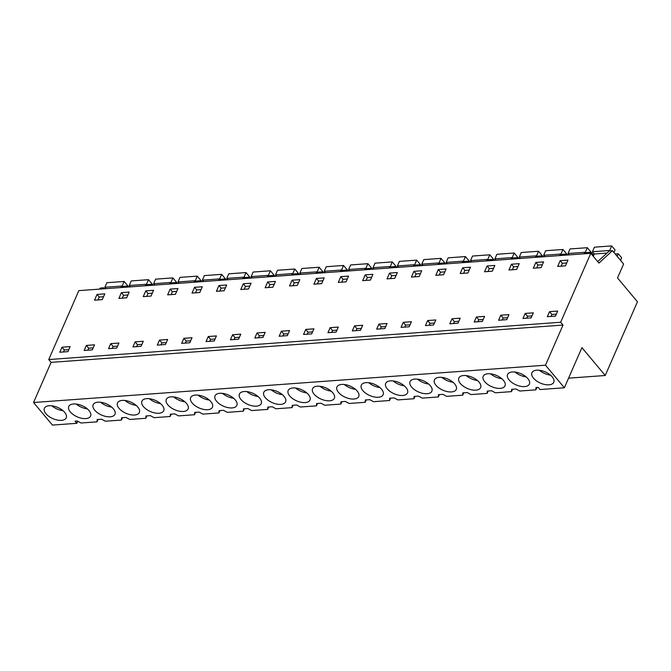 <?xml version="1.0" encoding="UTF-8"?>
<svg xmlns="http://www.w3.org/2000/svg" width="671" height="671" viewBox="0 0 671 671"><rect width="100%" height="100%" fill="white"/><g stroke="black" fill="none" stroke-linecap="round" stroke-linejoin="round"><path stroke-width="1.01" d="M77.727 421.254L76.829 423.309L52.447 425.087L33.55 402.508L545.481 365.192L564.378 387.771L540.004 389.549L538.192 387.385L535.978 387.544L535.852 389.851L536.884 387.477M597.71 261.606L609.394 250.92L612.464 250.694L598.935 263.066L590.774 253.319L78.843 290.627L48.731 359.555L51.088 362.374L33.55 402.508M104.424 288.765L103.602 287.784L100.533 288.01L99.3 289.142M568.572 378.167L605.234 375.5L637.45 301.765L617.513 277.953L623.611 264.013L612.464 250.694M564.378 387.771L581.916 347.637L605.234 375.5M535.852 389.851L519.773 391.025L516.024 389.004L511.604 389.323L511.478 391.629L495.399 392.803L491.65 390.782L487.221 391.101L487.096 393.407L471.017 394.573L467.268 392.552L462.847 392.879L462.722 395.185L446.643 396.351L442.894 394.33L440.679 394.489L438.465 394.657L438.339 396.955L422.269 398.129L418.519 396.108L414.091 396.427L413.965 398.733L397.886 399.908L394.137 397.886L389.717 398.205L389.583 400.512L373.512 401.686L369.763 399.664L365.334 399.983L365.209 402.29L349.13 403.464L345.38 401.443L340.96 401.761L340.834 404.068L324.756 405.242L321.006 403.212L316.578 403.539L316.452 405.846L300.373 407.012L296.624 404.99L294.418 405.15L292.204 405.318L292.078 407.624L275.999 408.79L272.25 406.769L270.036 406.928L267.821 407.096L267.695 409.394L251.625 410.568L247.876 408.547L243.447 408.865L243.321 411.172L227.243 412.346L223.493 410.325L219.073 410.644L218.939 412.95L202.868 414.124L199.119 412.103L194.691 412.422L194.565 414.728L178.486 415.903L174.737 413.873L170.317 414.2L170.191 416.506L154.112 417.672L150.363 415.651L145.934 415.978L145.808 418.285L129.729 419.45L125.98 417.429L123.774 417.588L121.56 417.756L121.434 420.054L105.355 421.229L101.606 419.207L97.178 419.526L97.052 421.833L80.981 423.007L77.232 420.985L75.018 421.145L76.829 423.309M64.668 412.363A11.91 6.098 23.6 0 1 66.219 417.815A11.91 6.098 23.6 0 1 57.303 420.054A11.91 6.098 23.6 0 1 45.947 413.73A11.91 6.098 23.6 0 1 44.395 408.278A11.91 6.098 23.6 0 1 53.311 406.047A11.91 6.098 23.6 0 1 64.668 412.363M113.416 408.815A11.91 6.098 23.6 0 1 114.976 414.259A11.91 6.098 23.6 0 1 106.06 416.498A11.91 6.098 23.6 0 1 94.703 410.174A11.91 6.098 23.6 0 1 93.152 404.73A11.91 6.098 23.6 0 1 102.067 402.491A11.91 6.098 23.6 0 1 113.416 408.815M70.329 411.952A11.91 6.098 23.6 0 1 68.769 406.509A11.91 6.098 23.6 0 1 77.685 404.269A11.91 6.098 23.6 0 1 89.042 410.593A11.91 6.098 23.6 0 1 90.593 416.037A11.91 6.098 23.6 0 1 81.677 418.276A11.91 6.098 23.6 0 1 70.329 411.952M162.172 405.259A11.91 6.098 23.6 0 1 163.732 410.711A11.91 6.098 23.6 0 1 154.816 412.942A11.91 6.098 23.6 0 1 143.46 406.626A11.91 6.098 23.6 0 1 141.908 401.174A11.91 6.098 23.6 0 1 150.816 398.943A11.91 6.098 23.6 0 1 162.172 405.259M235.311 399.933A11.91 6.098 23.6 0 1 236.863 405.376A11.91 6.098 23.6 0 1 227.947 407.616A11.91 6.098 23.6 0 1 216.59 401.292A11.91 6.098 23.6 0 1 215.039 395.84A11.91 6.098 23.6 0 1 223.955 393.609A11.91 6.098 23.6 0 1 235.311 399.933M210.929 401.703A11.91 6.098 23.6 0 1 212.481 407.154A11.91 6.098 23.6 0 1 203.573 409.394A11.91 6.098 23.6 0 1 192.216 403.07A11.91 6.098 23.6 0 1 190.656 397.618A11.91 6.098 23.6 0 1 199.572 395.387A11.91 6.098 23.6 0 1 210.929 401.703M167.834 404.848A11.91 6.098 23.6 0 1 166.282 399.396A11.91 6.098 23.6 0 1 175.198 397.165A11.91 6.098 23.6 0 1 186.555 403.481A11.91 6.098 23.6 0 1 188.106 408.933A11.91 6.098 23.6 0 1 179.191 411.164A11.91 6.098 23.6 0 1 167.834 404.848M435.991 385.305A11.91 6.098 23.6 0 1 434.439 379.853A11.91 6.098 23.6 0 1 443.355 377.614A11.91 6.098 23.6 0 1 454.703 383.938A11.91 6.098 23.6 0 1 456.263 389.39A11.91 6.098 23.6 0 1 447.347 391.621A11.91 6.098 23.6 0 1 435.991 385.305M332.816 392.82A11.91 6.098 23.6 0 1 334.376 398.272A11.91 6.098 23.6 0 1 325.46 400.503A11.91 6.098 23.6 0 1 314.103 394.187A11.91 6.098 23.6 0 1 312.552 388.735A11.91 6.098 23.6 0 1 321.459 386.504A11.91 6.098 23.6 0 1 332.816 392.82M308.442 394.598A11.91 6.098 23.6 0 1 309.994 400.05A11.91 6.098 23.6 0 1 301.078 402.281A11.91 6.098 23.6 0 1 289.729 395.965A11.91 6.098 23.6 0 1 288.169 390.514A11.91 6.098 23.6 0 1 297.085 388.274A11.91 6.098 23.6 0 1 308.442 394.598M284.059 396.376A11.91 6.098 23.6 0 1 285.62 401.828A11.91 6.098 23.6 0 1 276.704 404.059A11.91 6.098 23.6 0 1 265.347 397.735A11.91 6.098 23.6 0 1 263.795 392.292A11.91 6.098 23.6 0 1 272.711 390.052A11.91 6.098 23.6 0 1 284.059 396.376M338.478 392.409A11.91 6.098 23.6 0 1 336.926 386.957A11.91 6.098 23.6 0 1 345.842 384.726A11.91 6.098 23.6 0 1 357.198 391.042A11.91 6.098 23.6 0 1 358.75 396.494A11.91 6.098 23.6 0 1 349.834 398.725A11.91 6.098 23.6 0 1 338.478 392.409M430.329 385.716A11.91 6.098 23.6 0 1 431.881 391.159A11.91 6.098 23.6 0 1 422.965 393.399A11.91 6.098 23.6 0 1 411.617 387.075A11.91 6.098 23.6 0 1 410.056 381.631A11.91 6.098 23.6 0 1 418.972 379.392A11.91 6.098 23.6 0 1 430.329 385.716M405.955 387.494A11.91 6.098 23.6 0 1 407.507 392.938A11.91 6.098 23.6 0 1 398.591 395.177A11.91 6.098 23.6 0 1 387.234 388.853A11.91 6.098 23.6 0 1 385.682 383.409A11.91 6.098 23.6 0 1 394.598 381.17A11.91 6.098 23.6 0 1 405.955 387.494M503.46 380.382A11.91 6.098 23.6 0 1 505.02 385.833A11.91 6.098 23.6 0 1 496.104 388.064A11.91 6.098 23.6 0 1 484.747 381.749A11.91 6.098 23.6 0 1 483.195 376.297A11.91 6.098 23.6 0 1 492.103 374.066A11.91 6.098 23.6 0 1 503.46 380.382M362.86 390.631A11.91 6.098 23.6 0 1 361.3 385.179A11.91 6.098 23.6 0 1 370.216 382.948A11.91 6.098 23.6 0 1 381.573 389.264A11.91 6.098 23.6 0 1 383.124 394.716A11.91 6.098 23.6 0 1 374.217 396.955A11.91 6.098 23.6 0 1 362.86 390.631M119.086 408.404A11.91 6.098 23.6 0 1 117.526 402.952A11.91 6.098 23.6 0 1 126.442 400.713A11.91 6.098 23.6 0 1 137.798 407.037A11.91 6.098 23.6 0 1 139.35 412.489A11.91 6.098 23.6 0 1 130.434 414.72A11.91 6.098 23.6 0 1 119.086 408.404M460.373 383.527A11.91 6.098 23.6 0 1 458.813 378.075A11.91 6.098 23.6 0 1 467.729 375.844A11.91 6.098 23.6 0 1 479.086 382.16A11.91 6.098 23.6 0 1 480.637 387.612A11.91 6.098 23.6 0 1 471.721 389.843A11.91 6.098 23.6 0 1 460.373 383.527M509.121 379.971A11.91 6.098 23.6 0 1 507.57 374.519A11.91 6.098 23.6 0 1 516.485 372.288A11.91 6.098 23.6 0 1 527.842 378.603A11.91 6.098 23.6 0 1 529.394 384.055A11.91 6.098 23.6 0 1 520.478 386.295A11.91 6.098 23.6 0 1 509.121 379.971M552.216 376.834A11.91 6.098 23.6 0 1 553.768 382.277A11.91 6.098 23.6 0 1 544.86 384.517A11.91 6.098 23.6 0 1 533.504 378.192A11.91 6.098 23.6 0 1 531.944 372.74A11.91 6.098 23.6 0 1 540.86 370.509A11.91 6.098 23.6 0 1 552.216 376.834M259.685 398.155A11.91 6.098 23.6 0 1 261.237 403.598A11.91 6.098 23.6 0 1 252.321 405.838A11.91 6.098 23.6 0 1 240.973 399.513A11.91 6.098 23.6 0 1 239.413 394.07A11.91 6.098 23.6 0 1 248.329 391.83A11.91 6.098 23.6 0 1 259.685 398.155M51.088 362.374L563.019 325.058L545.481 365.192M48.731 359.555L560.662 322.248L563.019 325.058M590.774 253.319L560.662 322.248M61.984 347.192L59.778 352.241L67.939 351.646L70.145 346.597L61.984 347.192L64.341 350.002L63.485 351.965M561.568 266.152L557.685 266.429L560.201 260.667L567.976 260.096L565.452 265.867L561.568 266.152M541.078 267.645L533.302 268.207L535.827 262.436L543.594 261.875L541.078 267.645M482.357 321.434L474.204 322.03L476.41 316.98L484.563 316.393L482.357 321.434M487.071 265.993L484.546 271.763L492.321 271.193L494.846 265.431L487.071 265.993L489.268 268.618L493.588 268.308M511.445 264.215L508.928 269.985L516.704 269.415L519.22 263.653L511.445 264.215L513.642 266.84L517.962 266.53M287.339 335.651L279.178 336.246L281.384 331.197L289.545 330.602L287.339 335.651M183.871 338.31L181.665 343.351L189.826 342.755L192.032 337.714L183.871 338.31L186.228 341.12L185.372 343.082M265.146 287.75L267.67 281.988L275.445 281.417L272.921 287.188L265.146 287.75M248.547 288.966L240.772 289.528L243.288 283.766L251.063 283.196L248.547 288.966M230.421 339.803L232.627 334.754L240.788 334.158L238.582 339.207L230.421 339.803M195.907 292.799L192.015 293.084L194.54 287.314L202.306 286.752L199.79 292.514L195.907 292.799M206.047 341.573L208.253 336.532L216.406 335.936L214.208 340.985L206.047 341.573M159.497 340.08L167.658 339.492L165.452 344.533L157.291 345.129L159.497 340.08L161.854 342.898L160.99 344.86M110.74 343.636L108.534 348.685L116.695 348.09L118.901 343.04L110.74 343.636L113.097 346.446L112.233 348.417M125.292 292.363L129.176 292.078L126.66 297.849L118.884 298.419L121.401 292.648L125.292 292.363M84.16 350.463L86.366 345.414L94.519 344.819L92.313 349.868L84.16 350.463M167.641 294.863L170.157 289.092L177.932 288.53L175.416 294.292L167.641 294.863M151.034 296.07L143.258 296.641L145.783 290.87L149.667 290.585L153.558 290.3L151.034 296.07M132.917 346.907L135.123 341.858L143.275 341.262L141.069 346.311L132.917 346.907M218.914 285.536L226.689 284.974L224.164 290.744L216.398 291.306L218.914 285.536L221.111 288.161L225.431 287.851M327.934 332.69L330.14 327.649L338.301 327.054L336.096 332.095L327.934 332.69M297.303 285.41L289.528 285.98L292.044 280.21L299.82 279.639L297.303 285.41M457.983 323.212L449.822 323.808L452.028 318.759L460.189 318.163L457.983 323.212M378.897 324.093L376.691 329.142L384.852 328.547L387.05 323.497L378.897 324.093L381.245 326.903L380.39 328.865M460.172 273.542L462.688 267.771L470.463 267.201L467.947 272.971L460.172 273.542M443.565 274.749L435.789 275.32L438.314 269.549L442.197 269.264L446.089 268.979L443.565 274.749M425.448 325.586L427.653 320.537L435.806 319.941L433.6 324.99L425.448 325.586M390.925 278.582L387.041 278.868L389.557 273.105L397.333 272.535L394.808 278.306L390.925 278.582M401.065 327.364L403.271 322.315L411.432 321.719L409.226 326.769L401.065 327.364M354.514 325.871L362.675 325.276L360.47 330.317L352.309 330.912L354.514 325.871L356.871 328.681L356.016 330.644M305.766 329.419L303.56 334.468L311.713 333.873L313.919 328.824L305.766 329.419L308.115 332.237L307.259 334.2M313.902 284.202L316.427 278.431L324.202 277.869L321.677 283.632L313.902 284.202M369.067 274.598L372.95 274.313L370.434 280.084L362.659 280.646L365.183 274.875L369.067 274.598M338.285 282.424L340.801 276.653L348.576 276.091L346.06 281.854L338.285 282.424M413.932 271.327L411.415 277.089L419.19 276.527L421.707 270.757L413.932 271.327L416.129 273.953L420.449 273.634M498.578 320.252L500.784 315.211L508.945 314.615L506.739 319.656L498.578 320.252M531.113 317.886L522.952 318.473L525.158 313.432L533.319 312.837L531.113 317.886M97.027 294.426L94.502 300.189L102.277 299.627L104.802 293.856L97.027 294.426L99.224 297.052L103.544 296.733M254.804 338.025L257.01 332.975L265.162 332.38L262.957 337.429L254.804 338.025M547.335 316.704L549.541 311.654L557.693 311.059L555.496 316.108L547.335 316.704M102.369 288.916L103.602 287.784M120.604 287.582L121.837 286.458L124.907 286.232L127.985 286.014L128.798 286.987M126.744 287.138L127.985 286.014M144.986 285.812L146.219 284.68L149.289 284.454L152.359 284.236L153.181 285.209M151.126 285.36L152.359 284.236M169.36 284.034L170.593 282.902L176.733 282.457L177.555 283.439M175.5 283.581L176.733 282.457M193.734 282.256L194.976 281.124L201.115 280.679L201.937 281.661M199.883 281.812L201.115 280.679M218.117 280.478L219.35 279.354L225.49 278.901L226.312 279.882M224.257 280.033L225.49 278.901M242.491 278.7L243.724 277.576L249.872 277.123L250.686 278.104M248.639 278.255L249.872 277.123M266.873 276.922L268.106 275.798L274.246 275.345L275.068 276.326M273.013 276.477L274.246 275.345M291.248 275.152L292.481 274.02L295.55 273.793L298.629 273.575L299.442 274.548M297.387 274.699L298.629 273.575M315.63 273.374L316.863 272.241L319.933 272.015L323.003 271.797L323.825 272.77M321.77 272.921L323.003 271.797M340.004 271.596L341.237 270.463L347.377 270.019L348.199 271M346.144 271.151L347.377 270.019M364.378 269.817L365.62 268.685L371.759 268.241L372.581 269.222M370.526 269.373L371.759 268.241M388.761 268.039L389.994 266.915L396.133 266.462L396.955 267.444M394.9 267.595L396.133 266.462M413.135 266.261L414.368 265.137L420.516 264.684L421.329 265.666M419.283 265.817L420.516 264.684M437.517 264.483L438.75 263.359L441.82 263.133L444.89 262.915L445.712 263.888M443.657 264.038L444.89 262.915M461.891 262.713L463.124 261.581L466.194 261.355L469.272 261.136L470.086 262.109M468.031 262.26L469.272 261.136M486.274 260.935L487.507 259.803L493.646 259.358L494.468 260.34M492.413 260.482L493.646 259.358M510.648 259.157L511.881 258.025L518.02 257.58L518.842 258.561M516.787 258.712L518.02 257.58M535.022 257.379L536.263 256.255L542.403 255.802L543.225 256.783M541.17 256.934L542.403 255.802M559.404 255.601L560.637 254.477L566.777 254.024L567.599 255.005M565.544 255.156L566.777 254.024M583.778 253.823L585.011 252.699L591.159 252.246L593.726 255.315M589.926 253.378L591.159 252.246M511.478 391.629L512.51 389.255M487.096 393.407L488.136 391.034M462.722 395.185L463.753 392.812M438.339 396.955L439.379 394.59M413.965 398.733L414.997 396.368M389.583 400.512L390.623 398.138M365.209 402.29L366.24 399.916M340.834 404.068L341.866 401.694M316.452 405.846L317.492 403.472M292.078 407.624L293.11 405.25M267.695 409.394L268.736 407.029M243.321 411.172L244.353 408.807M218.939 412.95L219.979 410.577M194.565 414.728L195.596 412.355M170.191 416.506L171.222 414.133M145.808 418.285L146.848 415.911M121.434 420.054L122.466 417.689M97.052 421.833L98.092 419.467M51.843 405.812A11.91 6.098 -156.4 0 0 62.973 410.669M100.6 402.256A11.91 6.098 -156.4 0 0 111.721 407.121M76.217 404.034A11.91 6.098 -156.4 0 0 87.347 408.899M149.356 398.7A11.91 6.098 -156.4 0 0 160.478 403.565M222.487 393.374A11.91 6.098 -156.4 0 0 233.617 398.238M198.113 395.152A11.91 6.098 -156.4 0 0 209.235 400.008M173.73 396.93A11.91 6.098 -156.4 0 0 184.861 401.786M441.887 377.379A11.91 6.098 -156.4 0 0 453.009 382.244M320 386.27A11.91 6.098 -156.4 0 0 331.122 391.126M295.617 388.039A11.91 6.098 -156.4 0 0 306.748 392.904M271.243 389.817A11.91 6.098 -156.4 0 0 282.365 394.682M344.374 384.491A11.91 6.098 -156.4 0 0 355.504 389.348M417.505 379.157A11.91 6.098 -156.4 0 0 428.635 384.022M393.131 380.935A11.91 6.098 -156.4 0 0 404.261 385.8M490.644 373.831A11.91 6.098 -156.4 0 0 501.765 378.687M368.756 382.713A11.91 6.098 -156.4 0 0 379.878 387.57M124.974 400.478A11.91 6.098 -156.4 0 0 136.104 405.343M466.261 375.609A11.91 6.098 -156.4 0 0 477.391 380.465M515.018 372.053A11.91 6.098 -156.4 0 0 526.148 376.909M539.4 370.275A11.91 6.098 -156.4 0 0 550.522 375.139M246.861 391.596A11.91 6.098 -156.4 0 0 257.991 396.46M68.794 349.675L64.341 350.002M560.201 260.667L562.399 263.292L566.718 262.973M561.132 266.177L562.399 263.292M535.827 262.436L538.025 265.062L542.344 264.751M536.758 267.955L538.025 265.062M476.41 316.98L478.758 319.799L477.903 321.761M483.221 319.471L478.758 319.799M488.002 271.512L489.268 268.618M512.384 269.734L513.642 266.84M281.384 331.197L283.741 334.015L282.877 335.978M288.195 333.688L283.741 334.015M190.681 340.793L186.228 341.12M267.67 281.988L269.868 284.613L274.187 284.294M268.601 287.498L269.868 284.613M243.288 283.766L245.485 286.391L249.805 286.072M244.227 289.276L245.485 286.391M232.627 334.754L234.984 337.563L234.129 339.526M239.438 337.245L234.984 337.563M194.54 287.314L196.737 289.939L201.057 289.629M195.471 292.833L196.737 289.939M208.253 336.532L210.602 339.341L209.746 341.304M215.064 339.014L210.602 339.341M166.307 342.571L161.854 342.898M117.551 346.127L113.097 346.446M121.401 292.648L123.598 295.274L127.918 294.955M122.34 298.167L123.598 295.274M86.366 345.414L88.715 348.224L87.859 350.195M93.177 347.905L88.715 348.224M170.157 289.092L172.355 291.717L176.674 291.407M171.097 294.611L172.355 291.717M145.783 290.87L147.981 293.495L152.3 293.177M146.714 296.389L147.981 293.495M135.123 341.858L137.471 344.676L136.616 346.639M141.933 344.349L137.471 344.676M219.845 291.055L221.111 288.161M330.14 327.649L332.497 330.459L331.633 332.422M336.951 330.132L332.497 330.459M292.044 280.21L294.242 282.835L298.561 282.516M292.984 285.729L294.242 282.835M452.028 318.759L454.384 321.577L453.521 323.539M458.838 321.25L454.384 321.577M385.708 326.576L381.245 326.903M462.688 267.771L464.886 270.396L469.205 270.077M463.627 273.29L464.886 270.396M438.314 269.549L440.512 272.174L444.831 271.856M439.245 275.068L440.512 272.174M427.653 320.537L430.002 323.347L429.146 325.318M434.464 323.028L430.002 323.347M389.557 273.105L391.755 275.731L396.075 275.412M390.488 278.616L391.755 275.731M403.271 322.315L405.628 325.125L404.772 327.096M410.082 324.806L405.628 325.125M361.325 328.354L356.871 328.681M312.577 331.91L308.115 332.237M316.427 278.431L318.624 281.057L322.944 280.746M317.358 283.95L318.624 281.057M365.183 274.875L367.381 277.5L371.7 277.19M366.114 280.394L367.381 277.5M340.801 276.653L342.998 279.279L347.318 278.968M341.74 282.172L342.998 279.279M414.871 276.838L416.129 273.953M500.784 315.211L503.141 318.02L502.277 319.983M507.595 317.693L503.141 318.02M525.158 313.432L527.515 316.242L526.66 318.205M531.969 315.915L527.515 316.242M97.958 299.937L99.224 297.052M257.01 332.975L259.358 335.785L258.503 337.756M263.82 335.466L259.358 335.785M549.541 311.654L551.889 314.464L551.034 316.427M556.351 314.145L551.889 314.464M106.018 288.647L104.861 287.28L106.857 282.709L124.135 281.451L122.139 286.014L104.861 287.28M124.135 281.451L127.524 285.502L127.28 286.064M130.392 286.869L129.243 285.502L131.239 280.931L148.509 279.673L146.521 284.244L129.243 285.502M148.509 279.673L151.898 283.724L151.654 284.286M154.766 285.1L153.617 283.724L155.613 279.153L172.892 277.895L170.895 282.466L153.617 283.724M172.892 277.895L176.28 281.946L176.028 282.508M179.149 283.321L178 281.946L179.996 277.383L197.266 276.116L195.269 280.688L178 281.946M197.266 276.116L200.654 280.168L200.411 280.73M203.523 281.543L202.374 280.168L204.37 275.605L221.648 274.347L219.652 278.91L202.374 280.168M221.648 274.347L225.037 278.39L224.785 278.951M227.905 279.765L226.756 278.39L228.744 273.827L246.022 272.569L244.026 277.131L226.756 278.39M246.022 272.569L249.411 276.611L249.167 277.173M252.279 277.987L251.13 276.611L253.126 272.049L270.405 270.79L268.408 275.353L251.13 276.611M270.405 270.79L273.793 274.842L273.542 275.404M276.662 276.209L275.504 274.842L277.5 270.27L294.779 269.012L292.782 273.575L275.504 274.842M294.779 269.012L298.167 273.063L297.924 273.625M301.036 274.439L299.887 273.063L301.883 268.492L319.153 267.234L317.165 271.805L299.887 273.063M319.153 267.234L322.541 271.285L322.298 271.847M325.41 272.661L324.261 271.285L326.257 266.714L343.535 265.456L341.539 270.027L324.261 271.285M343.535 265.456L346.924 269.507L346.672 270.069M349.792 270.883L348.643 269.507L350.639 264.944L367.909 263.686L365.913 268.249L348.643 269.507M367.909 263.686L371.298 267.729L371.055 268.291M374.166 269.105L373.017 267.729L375.014 263.166L392.292 261.908L390.296 266.471L373.017 267.729M392.292 261.908L395.68 265.951L395.429 266.513M398.549 267.326L397.4 265.951L399.388 261.388L416.666 260.13L414.67 264.693L397.4 265.951M416.666 260.13L420.054 264.173L419.811 264.743M422.923 265.548L421.774 264.181L423.77 259.61L441.048 258.352L439.052 262.915L421.774 264.181M441.048 258.352L444.437 262.403L444.185 262.965M447.305 263.77L446.148 262.403L448.144 257.832L465.422 256.574L463.426 261.145L446.148 262.403M465.422 256.574L468.811 260.625L468.568 261.187M471.679 262L470.53 260.625L472.527 256.054L489.796 254.795L487.809 259.367L470.53 260.625M489.796 254.795L493.185 258.847L492.942 259.409M496.054 260.222L494.904 258.847L496.901 254.284L514.179 253.017L512.183 257.589L494.904 258.847M514.179 253.017L517.567 257.068L517.316 257.63M520.436 258.444L519.287 257.068L521.283 252.506L538.553 251.248L536.557 255.81L519.287 257.068M538.553 251.248L541.942 255.29L541.698 255.852M544.81 256.666L543.661 255.29L545.657 250.728L562.935 249.469L560.939 254.032L543.661 255.29M562.935 249.469L566.324 253.512L566.072 254.074M569.193 254.888L568.043 253.512L570.031 248.949L587.31 247.691L585.313 252.254L568.043 253.512M587.31 247.691L590.698 251.742L590.455 252.304M593.281 256.314L594.305 253.99L592.418 251.742L594.414 247.171L611.692 245.913L609.696 250.476L592.418 251.742M615.24 254.015L618.285 253.789L621.673 257.84L620.566 260.373M594.305 253.99L607.054 253.059M611.692 245.913L615.081 249.964L613.973 252.497M618.285 253.789L617.177 256.322"/></g></svg>
